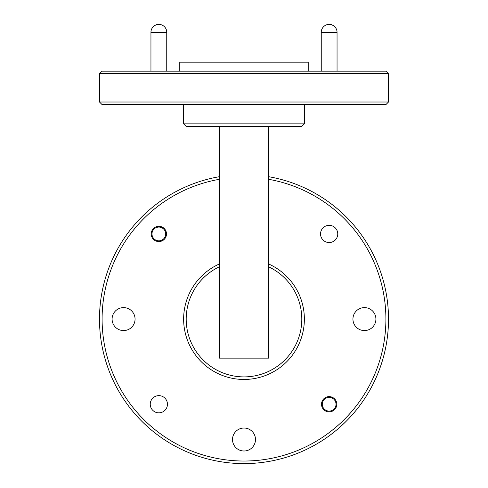 <?xml version="1.0" encoding="UTF-8"?>
<svg xmlns="http://www.w3.org/2000/svg" width="488" height="488" viewBox="0 0 488 488"><rect width="100%" height="100%" fill="white"/><g stroke="black" fill="none" stroke-linecap="round" stroke-linejoin="round"><path stroke-width="0.73" d="M158.85 240.816A6.875 6.875 0 0 1 152.897 230.507A6.875 6.875 0 0 1 164.798 230.507A6.875 6.875 0 0 1 158.85 240.816M329.15 411.116A6.875 6.875 0 0 1 323.202 400.807A6.875 6.875 0 0 1 335.103 400.807A6.875 6.875 0 0 1 329.15 411.116M186.196 126.416L301.804 126.416L304.372 123.848L183.628 123.848L186.196 126.416M304.372 123.848L304.372 104.578M102.059 104.578L385.941 104.578L388.509 102.01L99.491 102.01L102.059 104.578M388.509 102.01L388.509 73.749L385.941 71.181L102.059 71.181L99.491 73.749L388.509 73.749M179.773 71.181L179.773 62.19L308.227 62.19L308.227 71.181M268.662 126.416L268.662 358.143L219.338 358.143L219.338 126.416M268.662 266.814A57.804 57.804 0 0 1 244 376.895A57.804 57.804 0 0 1 219.338 266.814M232.514 439.517A11.486 11.486 0 0 1 249.74 429.568A11.486 11.486 0 0 1 249.74 449.46A11.486 11.486 0 0 1 232.514 439.517M112.094 319.091A11.486 11.486 0 0 1 129.32 309.148A11.486 11.486 0 0 1 129.32 329.04A11.486 11.486 0 0 1 112.094 319.091M352.94 319.091A11.486 11.486 0 0 1 370.166 309.148A11.486 11.486 0 0 1 370.166 329.04A11.486 11.486 0 0 1 352.94 319.091M320.543 233.941A8.607 8.607 0 0 1 333.457 226.487A8.607 8.607 0 0 1 333.457 241.395A8.607 8.607 0 0 1 320.543 233.941M150.243 404.247A8.607 8.607 0 0 1 163.151 396.793A8.607 8.607 0 0 1 163.151 411.695A8.607 8.607 0 0 1 150.243 404.247M321.507 404.247A7.643 7.643 0 0 1 332.975 397.629A7.643 7.643 0 0 1 332.975 410.865A7.643 7.643 0 0 1 321.507 404.247M151.207 233.941A7.643 7.643 0 0 1 162.669 227.323A7.643 7.643 0 0 1 162.669 240.56A7.643 7.643 0 0 1 151.207 233.941M268.662 179.316A141.941 141.941 0 0 1 244 461.032A141.941 141.941 0 0 1 219.338 179.316M219.338 176.705A144.509 144.509 0 0 0 100.022 331.468A144.509 144.509 0 0 0 244 463.6A144.509 144.509 0 0 0 387.978 331.468A144.509 144.509 0 0 0 268.662 176.705M219.338 263.99A60.372 60.372 0 0 0 244 379.463A60.372 60.372 0 0 0 268.662 263.99M150.951 71.181L150.951 32.3L166.75 32.3A7.899 7.899 0 0 0 158.85 24.4A7.899 7.899 0 0 0 150.951 32.3M321.25 71.181L321.25 32.3L337.049 32.3A7.899 7.899 0 0 0 329.15 24.4A7.899 7.899 0 0 0 321.25 32.3M183.628 104.578L183.628 123.848M99.491 73.749L99.491 102.01M166.75 32.3L166.75 71.181M337.049 32.3L337.049 71.181"/></g></svg>
